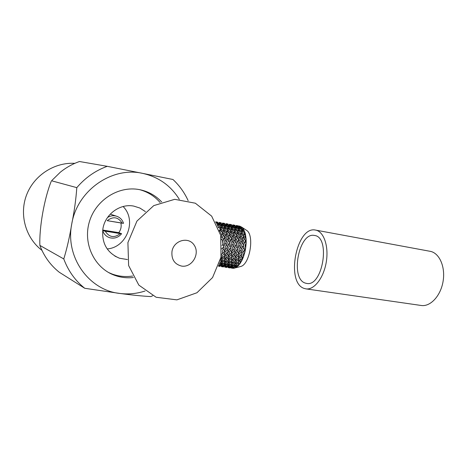 <?xml version="1.0" encoding="UTF-8"?>
<svg xmlns="http://www.w3.org/2000/svg" width="467" height="467" viewBox="0 0 467 467"><rect width="100%" height="100%" fill="white"/><g stroke="black" fill="none" stroke-linecap="round" stroke-linejoin="round"><path stroke-width="0.7" d="M127.911 242.583L128.623 265.554L138.822 285.098L156.147 297.263L176.894 299.867L196.946 292.751L212.573 277.538L221.002 257.165L220.716 235.362L211.668 216.139L195.346 203.209L174.699 199.321L153.777 205.608L136.954 221.072L127.911 242.583L128.623 265.554L138.822 285.098L156.147 297.263L176.894 299.867L196.946 292.751L212.573 277.538L221.002 257.165L220.716 235.362L211.668 216.139L195.346 203.209L174.699 199.321L153.777 205.608L136.954 221.072L127.911 242.583M172.002 251.269C171.255 259.302 174.471 264.246 181.645 266.097C191.832 267.825 200.156 254.112 194.313 245.344C188.866 236.226 173.911 240.056 172.002 251.269C171.255 259.302 174.471 264.246 181.645 266.097C191.832 267.825 200.156 254.112 194.313 245.344C188.866 236.226 173.911 240.056 172.002 251.269M305.389 283.119C289.873 278.904 298.839 231.702 314.495 235.473C330.91 236.95 322.679 287.193 306.638 283.422L305.389 283.119C289.873 278.904 298.839 231.702 314.495 235.473C330.91 236.95 322.679 287.193 306.638 283.422L305.389 283.119M304.321 288.472C285.378 283.049 296.422 225.473 315.604 230.097C323.754 231.404 328.931 246.162 326.281 261.987C323.742 277.83 314.122 290.194 305.973 288.875L304.321 288.472C285.378 283.049 296.422 225.473 315.604 230.097C323.754 231.404 328.931 246.162 326.281 261.987C323.742 277.83 314.122 290.194 305.973 288.875L304.321 288.472M430.101 251.304C439.295 252.834 445.553 266.68 443.107 281.222C440.784 295.786 430.434 306.936 421.222 305.482C430.434 306.936 440.784 295.786 443.107 281.222C445.553 266.68 439.295 252.834 430.101 251.304L315.604 230.097L430.101 251.304M118.781 232.654L121.595 233.722L120.212 233.623C114.263 238.211 109.266 237.405 105.233 231.206L102.705 230.675C103.902 234.183 106.207 236.524 109.628 237.697C106.207 236.524 103.902 234.183 102.705 230.675L120.212 233.623C114.263 238.211 109.266 237.405 105.233 231.206L121.595 233.722C118.338 237.569 114.351 238.894 109.628 237.697C114.351 238.894 118.338 237.569 121.595 233.722L118.781 232.654C120.93 229.711 121.624 226.483 120.871 222.969C121.624 226.483 120.93 229.711 118.781 232.654L102.699 230.05L118.781 232.654M122.156 223.185L123.533 223.314C122.301 219.618 119.85 217.213 116.19 216.098C119.85 217.213 122.301 219.618 123.533 223.314L107.188 220.669C113.218 216.122 118.209 216.957 122.156 223.185L107.188 220.669C113.218 216.122 118.209 216.957 122.156 223.185M107.533 217.494C110.276 215.801 113.16 215.334 116.19 216.098C113.16 215.334 110.276 215.801 107.533 217.494M107.182 248.929C126.855 247.539 137.065 220.261 123.107 206.519C137.065 220.261 126.855 247.539 107.182 248.929M221.089 236.88L220.979 236.582L221.089 236.88M219.63 230.844L219.274 230.254L219.56 231.107L220.208 228.906L218.626 226.839L218.369 227.808L218.626 226.839L218.048 227.02L218.626 226.839L220.208 228.906L219.63 230.844M217.593 224.574L216.507 223.711L217.593 224.574L217.499 225.765L217.739 223.506L215.812 222.403L217.739 223.506L217.593 224.574M220.085 230.342L219.683 231.492L220.208 228.906L220.085 230.342L221.673 229.163L223.15 231.457L221.084 237.148L222.636 232.957L221.784 235.193L220.576 232.601L221.265 230.523L220.085 230.342L221.673 229.163L222.134 227.458L220.891 227.838L220.085 230.342L220.541 227.662L218.86 225.765L219.093 224.499L217.844 225.427L217.675 226.151L217.739 223.506L217.844 225.427L219.198 223.769L221.089 225.193L220.891 227.838L220.909 226.127L220.541 227.662L218.86 225.765L219.093 224.499L217.844 225.427L219.198 223.769L219.262 223.004L218.06 224.434L217.844 225.427L217.785 222.934L215.678 221.802L217.785 222.934L217.844 225.427L217.791 222.391L217.785 222.934L217.791 222.391L215.678 221.802L217.791 222.391L218.06 224.434L219.251 222.654L221.276 223.553L220.891 227.838L222.374 226.384L224.055 228.275L222.461 234.043L224.107 233.208L225.31 235.8L222.625 241.667L224.411 238.17L226.081 237.726L227.038 240.505L226.139 242.227L227.925 238.765L229.589 238.322L230.535 241.089L229.641 242.793L230.535 241.089L229.589 238.322L230.523 235.993L229.443 235.245L226.139 242.239L227.038 240.505L226.081 237.726L227.032 235.397L225.958 234.644L224.411 238.17L226.081 237.726L227.032 235.397L225.958 234.644L226.145 233.558L225.31 235.8L224.107 233.208L224.785 231.136L223.6 230.949L223.734 229.525L223.15 231.457L221.673 229.163L222.134 227.458L220.891 227.838L220.085 230.342L221.265 230.523L220.576 232.601L221.784 235.193L221.072 237.073L222.636 232.957L221.265 230.523L222.636 232.957L222.461 234.043L224.107 233.208L224.785 231.136L223.6 230.949L225.182 229.776L226.653 232.064L225.958 234.644L227.616 233.815L228.83 236.401L227.925 238.765L229.589 238.322L230.523 235.993L229.443 235.245L229.641 234.165L228.83 236.401L227.616 233.815L228.293 231.749L227.102 231.562L224.411 238.17L225.31 239.454L224.113 241.935L224.79 244.784L223.687 246.302L224.79 244.784L224.113 241.935L225.31 239.454L224.411 238.17L226.145 233.558L224.785 231.136L226.145 233.558L225.958 234.644L227.616 233.815L228.293 231.749L227.102 231.562L227.236 230.138L226.653 232.064L225.182 229.776L225.625 228.071L224.376 228.451L222.461 234.043L223.524 234.796L222.561 237.125L223.524 239.91L222.619 241.649L223.524 239.91L222.561 237.125L220.885 237.575L222.561 237.125L223.524 234.796L222.461 234.043L223.734 229.525L222.134 227.458L223.734 229.525L223.6 230.949L225.182 229.776L225.625 228.071L224.376 228.451L224.393 226.74L224.055 228.275L222.374 226.384L222.59 225.117L221.34 226.046L221.241 224.131L221.089 225.193L219.198 223.769L219.262 223.004L218.06 224.434L219.151 222.42L218.071 224.236L219.151 222.42L221.276 223.553L221.34 226.046L222.677 224.388L224.574 225.812L224.376 228.451L225.859 227.003L227.557 228.894L227.102 231.562L228.672 230.389L230.138 232.665L229.443 235.245L231.101 234.416L232.321 236.997L229.647 242.805L231.416 239.355L233.091 238.917L234.025 241.678L233.144 243.348L234.025 241.678L233.091 238.917L234.008 236.588L232.922 235.841L231.416 239.355L233.091 238.917L234.008 236.588L232.922 235.841L233.138 234.767L232.321 236.997L231.101 234.416L231.778 232.35L230.581 232.163L227.925 238.765L228.836 240.05L227.627 242.525L228.316 245.368L227.207 246.88L228.316 245.368L227.627 242.525L228.836 240.05L227.925 238.765L229.641 234.165L228.293 231.749L229.641 234.165L229.443 235.245L231.101 234.416L231.778 232.35L230.581 232.163L230.71 230.745L230.138 232.665L228.672 230.389L229.099 228.678L227.843 229.058L225.958 234.644L227.236 230.138L225.625 228.071L227.236 230.138L227.102 231.562L228.672 230.389L229.099 228.678L227.843 229.058L227.878 227.359L227.557 228.894L225.859 227.003L226.081 225.736L224.82 226.658L223.6 230.949L224.393 226.74L222.59 225.117L222.374 226.384L220.891 227.838L220.909 226.127L219.093 224.499L220.909 226.127L220.085 230.342M221.778 238.859L221.475 239.507L221.778 238.859L222.631 241.69L221.778 238.859M224.627 237.475L223.524 239.91L224.627 237.475L223.524 234.796L224.627 237.475M221.241 224.131L219.262 223.004L221.241 224.131L220.891 227.838L221.241 224.131M217.745 222.199L216.098 221.895L217.745 222.199M217.82 222.736L218.06 224.434L217.82 222.736M222.123 249.034L221.977 248.059L221.942 249.197L223.734 246.57L223.15 243.727L221.977 245.724L223.15 243.727L222.467 241.999L223.734 246.57L222.123 249.034M221.253 223.01L221.276 223.553L221.253 223.01L219.151 222.42L221.253 223.01M221.224 258.992L220.477 259.594L221.224 258.992L221.276 255.618L221.224 258.992L221.498 257.714L221.311 254.188L222.578 253.593L222.362 250.977L224.055 248.572L223.658 246.699L224.055 248.572L222.362 250.977L222.578 253.593L221.311 254.188L221.498 257.714L222.701 259.22L222.601 261.152L221.486 260.609L221.043 262.15L219.548 262.956L221.043 262.15L221.171 260.399L220.074 261.158L221.171 260.399L221.224 258.992M224.405 251.304L222.578 253.593L224.405 251.304L224.055 248.572L224.405 251.304M226.151 242.274L224.79 244.784L226.151 242.274L225.31 239.454L226.151 242.274M221.521 225.047L221.34 226.046L222.677 224.388L222.73 223.623L221.521 225.047L222.712 223.267L224.755 224.172L224.82 226.658L224.72 224.75L224.574 225.812L222.677 224.388L222.73 223.623L221.521 225.047L221.34 226.046L222.59 225.117L224.393 226.74L224.376 228.451L225.859 227.003L226.081 225.736L224.82 226.658L226.151 225.006L228.036 226.425L227.843 229.058L229.326 227.616L231.031 229.501L230.581 232.163L232.163 230.996L233.617 233.272L232.922 235.841L234.574 235.012L235.794 237.586L233.144 243.36L234.889 239.945L236.571 239.507L237.51 242.262L236.623 243.932L237.51 242.262L236.571 239.507L237.487 237.183L236.395 236.436L234.889 239.945L236.571 239.507L237.487 237.183L236.395 236.436L236.611 235.362L235.794 237.586L234.574 235.012L235.24 232.951L234.037 232.764L231.416 239.355L232.333 240.639L231.124 243.109L231.819 245.946L230.704 247.452L231.819 245.946L231.124 243.109L232.333 240.639L231.416 239.355L233.138 234.767L231.778 232.35L233.138 234.767L232.922 235.841L234.574 235.012L235.24 232.951L234.037 232.764L234.171 231.346L233.617 233.272L232.163 230.996L232.566 229.291L231.305 229.665L229.443 235.245L230.71 230.745L229.099 228.678L230.71 230.745L230.581 232.163L232.163 230.996L232.566 229.291L231.305 229.665L231.352 227.972L231.031 229.501L229.326 227.616L229.542 226.349L228.281 227.271L227.102 231.562L227.878 227.359L226.081 225.736L227.878 227.359L227.843 229.058L229.326 227.616L229.542 226.349L228.281 227.271L228.176 225.363L228.036 226.425L226.151 225.006L226.18 224.242L224.971 225.66L224.376 228.451L224.72 224.75L222.73 223.623L224.72 224.75L224.82 226.658L226.151 225.006L226.18 224.242L224.971 225.66L226.156 223.886L228.211 224.79L228.281 227.271L229.618 225.619L231.498 227.038L231.305 229.665L232.782 228.223L234.487 230.108L234.037 232.764L235.625 231.603L237.084 233.874L236.395 236.436L238.036 235.607L239.244 238.176L238.339 240.528L240.026 240.091L240.978 242.846L240.085 244.515L240.978 242.846L240.026 240.091L240.943 237.779L240.026 240.091L238.339 240.528L239.267 241.807L238.082 244.264L238.76 247.09L237.656 248.567L238.76 247.09L238.082 244.264L239.267 241.807L238.339 240.528L239.845 237.026L240.943 237.779L242.034 240.429L240.978 242.846L242.034 240.429L240.943 237.779L239.845 237.026L240.534 234.469L239.063 232.204L237.475 233.36L234.889 239.945L235.812 241.223L234.609 243.686L235.298 246.518L234.189 248.012L235.298 246.518L234.609 243.686L235.812 241.223L234.889 239.945L236.611 235.362L235.24 232.951L236.611 235.362L236.395 236.436L238.036 235.607L238.684 233.553L238.036 235.607L239.244 238.176L238.339 240.528L240.534 234.469L239.063 232.204L237.475 233.36L238.684 233.553L240.056 235.958L239.244 238.176L240.902 233.955L242.116 234.148L241.492 236.203L239.845 237.026L240.056 235.958L238.684 233.553L237.475 233.36L237.925 230.71L236.22 228.83L234.761 230.272L232.922 235.841L234.171 231.346L232.566 229.291L234.171 231.346L234.037 232.764L235.625 231.603L236.028 229.898L235.625 231.603L237.084 233.874L236.395 236.436L237.925 230.71L236.22 228.83L234.761 230.272L236.028 229.898L237.621 231.947L237.084 233.874L238.193 230.873L239.466 230.505L239.063 232.204L239.466 230.505L241.065 232.548L240.534 234.469L241.346 231.311L239.664 229.437L238.193 230.873L238.38 228.258L236.477 226.839L235.135 228.48L234.761 230.272L234.948 227.651L233.056 226.232L231.714 227.878L230.581 232.163L231.352 227.972L229.542 226.349L231.352 227.972L231.305 229.665L232.782 228.223L232.98 226.962L232.782 228.223L234.487 230.108L234.037 232.764L234.761 230.272L236.028 229.898L237.621 231.947L237.475 233.36L238.193 230.873L239.466 230.505L241.065 232.548L239.845 237.026L241.492 236.203L242.688 238.765L241.492 236.203L242.116 234.148L243.488 236.547L241.381 241.964L241.766 241.077L242.717 242.385L241.55 244.842L242.215 247.656L241.118 249.109L242.215 247.656L241.55 244.842L242.717 242.385L243.552 245.175L242.215 247.656L243.552 245.175L242.717 242.385L241.778 241.112L243.488 236.547L241.778 241.112L243.459 240.674L241.778 241.112L243.266 237.615L244.375 238.363L243.459 240.674L244.416 243.424L243.459 240.674L244.375 238.363L245.479 241.013L243.523 245.076L245.479 241.013L244.375 238.363L243.266 237.615L243.961 235.064L242.484 232.799L240.902 233.955L242.116 234.148L243.488 236.547L243.266 237.615L243.961 235.064L242.484 232.799L240.902 233.955L241.346 231.311L239.664 229.437L238.193 230.873L238.38 228.258L236.477 226.839L235.135 228.48L236.407 227.569L236.22 228.83L236.407 227.569L238.234 229.186L238.193 230.873L238.544 229.087L239.822 228.176L239.664 229.437L239.822 228.176L241.649 229.787L240.902 233.955L241.602 231.474L242.881 231.101L242.484 232.799L242.881 231.101L244.492 233.15L243.961 235.064L244.492 233.15L242.881 231.101L241.602 231.474L241.783 228.859L239.875 227.447L238.544 229.087L238.462 226.618L236.425 225.719L235.257 227.482L235.135 228.48L235.053 226.01L233.004 225.106L231.842 226.874L231.714 227.878L232.98 226.962L234.808 228.579L234.761 230.272L234.948 227.651L233.056 226.232L231.714 227.878L231.638 225.403L229.583 224.499L228.41 226.267L227.843 229.058L228.176 225.363L226.18 224.242L228.176 225.363L228.281 227.271L229.618 225.619L229.624 224.855L229.618 225.619L231.498 227.038L231.305 229.665L231.714 227.878L232.98 226.962L234.808 228.579L234.761 230.272L235.135 228.48L236.407 227.569L238.234 229.186L238.193 230.873L238.544 229.087L239.822 228.176L241.649 229.787L241.602 231.474L241.783 228.859L239.875 227.447L238.544 229.087L238.462 226.618L236.425 225.719L235.257 227.482L236.483 226.081L236.477 226.839L236.483 226.081L238.462 227.195L238.544 229.087L238.643 228.083L239.875 226.682L239.875 227.447L239.875 226.682L241.871 227.803L241.783 228.859L241.871 227.803L239.875 226.682L238.643 228.083L238.526 227.324L238.544 229.087L238.462 227.195L236.483 226.081L235.257 227.482L235.135 226.67L235.135 228.48L235.053 226.01L233.004 225.106L231.842 226.874L233.062 225.468L233.056 226.232L233.062 225.468L235.041 226.588L235.135 228.48L235.041 226.588L233.062 225.468L231.842 226.874L231.731 226.133L231.714 227.878L231.638 225.403L229.583 224.499L228.246 226.215L229.624 224.855L231.614 225.975L231.714 227.878L231.614 225.975L229.624 224.855L228.41 226.267L228.211 224.936L228.281 227.271L228.211 224.79L226.057 223.658L224.82 226.658L224.755 224.172L222.619 223.039L221.521 225.047L221.305 223.524L221.521 225.047M228.141 238.077L227.038 240.505L228.141 238.077L227.032 235.397L228.141 238.077M221.206 222.817L219.566 222.514L221.206 222.817M219.128 222.461L218.883 222.777L219.128 222.461M222.718 257.691L222.666 255.367L224.58 253.19L224.382 250.738L225.882 251.544L226.104 254.153L224.837 254.743L224.732 255.694L222.718 257.691L221.498 257.714L222.701 259.22L224.767 257.37L224.382 250.738L225.882 251.544L227.587 249.144L227.184 247.271L227.587 249.144L225.882 251.544L226.104 254.153L224.837 254.743L226.18 255.922L226.215 258.239L224.989 258.257L224.726 259.535L222.601 261.152L222.701 259.22L224.767 257.37L224.58 253.19L222.666 255.367L222.718 257.691L221.498 257.714L221.486 260.609L222.485 262.372L222.292 263.837L221.323 262.758L220.693 264.485L218.865 265.034L220.693 264.485L220.914 263.23L219.227 263.972L220.914 263.23L221.486 260.609L221.043 262.15L221.498 257.714L221.486 260.609L222.485 262.372L224.662 260.942L224.989 258.257L224.382 250.738L225.643 249.6L225.187 246.81L226.664 244.311L225.981 242.595L226.664 244.311L225.187 246.81L225.643 249.6L224.382 250.738L224.732 255.694L222.718 257.691M227.26 247.148L225.643 249.6L227.26 247.148L226.664 244.311L227.26 247.148M224.715 223.629L224.755 224.172L224.715 223.629L222.619 223.039L224.715 223.629M224.726 259.535L224.767 257.37L224.726 259.535L222.601 261.152L221.486 260.609L221.323 262.758L222.152 264.707L221.936 265.653L221.154 264.094L220.331 265.916L218.503 266.021L220.331 265.916L220.541 265.192L218.673 265.565L220.541 265.192L221.486 260.609L221.323 262.758L222.152 264.707L224.399 263.762L224.966 261.146L224.522 262.688L222.292 263.837L222.485 262.372L224.662 260.942L224.989 258.257L226.191 259.763L226.092 261.689L224.966 261.146L224.989 258.257L224.726 259.535M227.914 251.871L226.104 254.153L227.914 251.871L227.587 249.144L227.914 251.871M229.659 242.863L228.316 245.368L229.659 242.863L228.836 240.05L229.659 242.863M231.638 238.666L230.535 241.089L231.638 238.666L230.523 235.993L231.638 238.666M224.645 223.43L223.022 223.127L224.645 223.43M222.596 223.08L222.315 223.389L222.596 223.08M224.79 224.411L224.971 225.66L226.057 223.658L228.165 224.242L228.211 224.79L228.165 224.242L226.057 223.658L224.971 225.66L224.79 224.411M224.522 262.688L224.662 260.942L224.522 262.688L222.292 263.837L221.323 262.758L221.154 264.094L221.778 266.137L221.556 266.534L221.154 264.094L220.331 265.916L221.323 262.758L221.154 264.094L221.778 266.137L224.002 265.717L224.79 263.289L224.178 265.011L221.936 265.653L222.152 264.707L224.399 263.762L224.966 261.146L225.981 262.909L225.771 264.369L224.79 263.289L224.966 261.146L224.522 262.688M228.229 256.243L226.215 258.239L226.18 255.922L228.083 253.744L227.878 251.304L229.379 252.104L229.606 254.713L228.328 255.297L228.229 256.243L228.083 253.744L226.18 255.922L224.837 254.743L224.989 258.257L226.191 259.763L228.264 257.918L227.878 251.304L229.379 252.104L231.089 249.717L230.68 247.843L231.089 249.717L229.379 252.104L229.606 254.713L228.328 255.297L229.688 256.476L229.7 258.782L228.468 258.806L228.229 260.078L226.092 261.689L226.191 259.763L228.264 257.918L228.328 255.297L228.229 256.243L226.215 258.239L224.989 258.257L224.966 261.146L225.981 262.909L228.147 261.479L228.468 258.806L227.878 251.304L229.145 250.172L228.707 247.387L230.167 244.889L229.49 243.202L230.167 244.889L228.707 247.387L229.145 250.172L227.878 251.304L228.229 256.243M230.756 247.72L229.145 250.172L230.756 247.72L230.167 244.889L230.756 247.72M220.01 266.412L218.451 266.161L220.19 266.237L221.154 264.094L220.01 266.412M224.178 265.011L224.399 263.762L224.178 265.011L221.936 265.653L221.154 264.094L221.002 264.573L221.416 266.628L223.629 266.756L223.775 266.435L221.556 266.534L221.778 266.137L224.002 265.717L224.79 263.289L225.608 265.227L225.386 266.172L224.598 264.62L223.775 266.435L224.002 265.717L223.775 266.435L221.556 266.534L221.002 264.573L221.434 266.628L223.629 266.756L224.178 265.011M228.229 260.078L228.264 257.918L228.229 260.078L226.092 261.689L224.966 261.146L224.79 263.289L225.608 265.227L227.855 264.287L228.427 261.683L227.989 263.219L225.771 264.369L225.981 262.909L228.147 261.479L228.468 258.806L229.665 260.306L229.56 262.226L228.427 261.683L228.468 258.806L228.229 260.078M231.422 252.437L229.606 254.713L231.422 252.437L231.089 249.717L231.579 254.305L229.688 256.476L229.7 258.782L228.468 258.806L228.328 255.297L229.688 256.476L231.579 254.305L231.416 252.443M233.167 243.447L231.819 245.946L233.167 243.447L232.333 240.639L233.167 243.447M235.111 239.256L234.025 241.678L235.111 239.256L234.008 236.588L235.111 239.256M228.083 224.043L226.466 223.746L228.083 224.043M226.034 223.693L225.736 223.997L226.034 223.693M227.989 263.219L228.147 261.479L227.989 263.219L225.771 264.369L224.79 263.289L225.006 267.054L225.228 266.657L227.464 266.243L228.252 263.82L227.639 265.536L225.386 266.172L225.608 265.227L227.855 264.287L228.427 261.683L229.449 263.441L229.239 264.894L228.252 263.82L228.427 261.683L227.989 263.219M231.708 256.797L229.7 258.782L231.708 256.797L231.369 251.865L232.864 252.665L233.086 255.262L231.801 255.852L233.167 257.025L233.185 259.331L231.947 259.348L231.708 260.621L229.56 262.226L229.665 260.306L231.743 258.467L231.708 256.797M231.375 251.97L232.864 252.665L234.568 250.283L234.16 248.421L234.568 250.283L232.864 252.665L233.086 255.262L231.801 255.852L231.369 251.865L232.636 250.738L232.216 247.959L233.658 245.467L232.986 243.803L233.658 245.467L232.216 247.959L232.636 250.738L231.375 251.97M234.236 248.292L232.636 250.738L234.236 248.292L233.658 245.467L234.236 248.292M231.597 224.855L229.478 224.265L228.381 226.075L229.478 224.265L231.597 224.855L231.638 225.403L231.597 224.855M223.792 266.406L224.598 264.62L225.228 266.657L227.464 266.243L228.252 263.82L229.058 265.752L228.818 266.692L229.058 265.752L231.299 264.812L231.871 262.215L231.445 263.744L229.239 264.894L229.449 263.441L231.626 262.016L231.801 255.852L233.167 257.025L235.064 254.859L234.901 253.003L233.086 255.262L234.913 252.997L234.568 250.283L235.064 254.859L233.167 257.025L233.185 259.331L231.947 259.348L233.132 260.843L233.01 262.758L231.871 262.215L231.743 258.467L229.665 260.306L228.468 258.806L228.427 261.683L229.449 263.441L231.626 262.016L231.801 255.852L231.708 260.621L229.56 262.226L228.427 261.683L227.639 265.536L227.855 264.287L227.639 265.536L225.386 266.172L224.598 264.62L224.224 265.443L224.44 265.098L225.006 267.054L227.213 266.955L227.464 266.243L227.213 266.955L225.006 267.054L224.598 264.62L223.792 266.406M223.454 266.931L221.416 266.628L223.454 266.931M236.652 244.025L235.298 246.518L236.652 244.025L235.812 241.223L236.652 244.025M238.573 239.845L237.51 242.262L238.573 239.845L237.487 237.183L238.573 239.845M231.509 224.656L229.887 224.353L231.509 224.656M229.455 224.306L229.151 224.609L229.455 224.306M228.258 226.618L228.41 226.285L228.258 226.618M228.888 225.199L229.151 224.609L228.888 225.199M231.445 263.744L231.626 262.016L231.445 263.744L229.239 264.894L228.252 263.82L229.058 265.752L231.299 264.812L231.871 262.215L232.893 263.966L232.683 265.419L232.893 263.966L235.082 262.547L235.403 259.885L235.158 261.158L233.01 262.758L233.132 260.843L235.199 259.004L235.257 256.395L235.175 257.34L233.185 259.331L235.175 257.34L234.854 252.425L236.337 253.225L236.547 255.817L235.257 256.395L236.623 257.574L236.646 259.868L235.403 259.885L234.854 252.425L236.337 253.225L238.03 250.843L237.621 249.004L238.03 250.843L236.337 253.225L236.547 255.817L235.257 256.395L236.623 257.574L238.532 255.414L238.363 253.558L236.547 255.817L238.368 253.552L238.03 250.843L238.532 255.414L236.623 257.574L236.646 259.868L235.403 259.885L236.594 261.38L236.448 263.289L236.594 261.38L238.643 259.547L238.316 252.986L239.81 253.785L239.997 256.365L238.701 256.943L240.067 258.117L240.085 260.411L240.067 258.117L241.97 255.963L241.801 254.118L241.97 255.963L240.067 258.117L238.701 256.943L238.316 252.986L239.81 253.785L241.486 251.404L241.071 249.594L241.486 251.404L239.81 253.785L239.997 256.365L238.701 256.943L238.509 263.079L236.32 264.491L235.304 262.746L235.199 259.004L233.132 260.843L231.947 259.348L231.445 263.744M234.866 252.565L236.127 251.299L235.701 248.532L237.148 246.045L236.465 244.381L237.148 246.045L235.701 248.532L236.127 251.299L234.866 252.565M237.709 248.858L236.127 251.299L237.709 248.858L237.148 246.045L237.709 248.858M228.024 265.139L228.252 263.82L227.318 266.692L228.024 265.139L228.818 266.692L231.077 266.062L231.871 262.215L232.893 263.966L235.082 262.547L235.257 256.395L235.158 261.158L233.01 262.758L231.871 262.215L230.902 266.762L228.649 267.171L228.024 265.139L228.818 266.692L231.077 266.062L231.69 264.345L232.683 265.419L234.895 264.275L235.082 262.547L234.732 265.338L232.508 266.278L231.69 264.345L230.902 266.762L228.649 267.171L228.024 265.139L228.433 267.573L228.649 267.171L228.433 267.573L230.645 267.474L230.902 266.762L230.645 267.474L228.433 267.573L228.024 265.139M235.006 225.468L232.875 224.878L231.807 226.629L232.875 224.878L235.006 225.468L235.053 226.01L235.006 225.468M224.72 266.996L224.44 265.098L224.861 267.142L227.055 267.276L224.72 266.996M226.869 267.445L227.195 266.961L226.869 267.445L224.849 267.142L226.869 267.445M240.108 244.603L238.76 247.09L240.108 244.603L239.267 241.807L240.108 244.603M234.919 225.269L233.284 224.96L234.919 225.269M232.852 224.913L232.548 225.211L232.852 224.913M238.637 257.889L236.646 259.868L238.637 257.889L238.532 255.414L238.637 257.889M238.328 253.172L239.594 251.865L239.162 249.098L240.616 246.617L239.927 244.959L240.616 246.617L239.162 249.098L239.594 251.865L238.328 253.172M241.176 249.425L239.594 251.865L241.176 249.425L240.616 246.617L241.176 249.425M231.439 265.659L231.69 264.345L232.683 265.419L234.895 264.275L235.304 262.746L236.448 263.289L238.59 261.689L238.643 259.547L236.594 261.38L235.403 259.885L234.732 265.338L232.508 266.278L231.69 264.345L230.879 266.89L231.439 265.659L232.239 267.212L232.508 266.278L232.239 267.212L234.492 266.581L235.304 262.746L236.448 263.289L238.59 261.689L238.83 260.423L240.085 260.411L242.087 258.432L241.97 255.963L242.087 258.432L240.085 260.411L238.83 260.423L238.701 256.943L238.509 263.079L236.32 264.491L235.304 262.746L234.317 267.282L232.058 267.69L231.439 265.659L232.239 267.212L234.492 266.581L235.105 264.871L236.104 265.945L236.32 264.491L236.104 265.945L238.333 264.801L238.509 263.079L238.333 264.801L236.104 265.945L235.105 264.871L234.317 267.282L232.058 267.69L231.439 265.659L231.836 268.081L232.058 267.69L231.836 268.081L234.06 267.988L234.317 267.282L234.06 267.988L231.836 268.081L231.439 265.659M238.392 226.069L236.267 225.479L235.216 227.201L236.267 225.479L238.392 226.069L238.462 226.618L238.392 226.069M228.118 267.503L227.861 265.618L228.287 267.655L230.47 267.789L228.287 267.655L227.849 265.635L228.118 267.503M230.26 267.953L230.61 267.48L230.26 267.953L228.27 267.655L230.26 267.953M241.813 254.106L239.997 256.365L241.813 254.106L241.486 251.404L241.813 254.106M238.304 225.87L236.67 225.567L238.304 225.87M236.249 225.52L235.917 225.812L236.249 225.52M243.038 252.419L242.607 249.664L244.054 247.189L242.607 249.664L243.038 252.419L241.76 253.528L243.038 252.419L244.626 249.991L243.365 245.537L244.626 249.991L243.038 252.419M244.323 234.551L243.266 237.615L244.924 236.798L243.266 237.615L244.492 233.15L244.323 234.551L245.549 234.743L244.924 236.798L246.127 239.355L245.216 241.69L246.156 242.968L244.994 245.42L245.66 248.228L244.568 249.664L245.66 248.228L244.93 251.964L243.26 254.334L243.441 256.914L242.058 257.568L241.76 253.622L242.087 260.09L240.032 261.917L238.83 260.423L238.164 265.863L235.928 266.797L235.105 264.871L234.393 267.177L235.105 264.871L235.928 266.797L235.66 267.731L234.848 266.178L235.66 267.731L233.879 268.303L231.69 268.169L231.258 266.132L231.673 268.169L233.879 268.303L231.673 268.169L231.241 266.155L231.515 268.017L230.587 267.521L231.673 268.169L233.879 268.303L235.66 267.731L235.928 266.797L238.164 265.863L235.66 267.731L238.164 265.863L239.886 263.82L240.032 261.917L238.83 260.423L238.164 265.863L239.886 263.82L238.73 263.271L239.886 263.82L240.032 261.917L242.087 260.09L239.886 263.82L243.441 256.914L242.139 257.486L242.087 260.09L243.441 256.914L243.26 254.334L244.93 251.964L243.441 256.914L244.93 251.964L244.521 250.166L244.93 251.964L245.66 248.228L244.994 245.42L246.156 242.968L245.66 248.228L246.127 239.355L244.924 236.798L245.549 234.743L246.127 239.355L245.216 241.69L246.156 242.968L246.127 239.355L244.772 231.912L243.079 230.038L241.602 231.474L241.871 227.803L241.947 229.688L243.231 228.777L243.079 230.038L241.602 231.474L241.947 229.688L243.231 228.777L244.772 231.912L244.323 234.551L245.549 234.743L244.772 231.912L243.079 230.038L243.231 228.777L244.772 231.912L244.323 234.551M238.614 227.89L239.816 226.326L238.614 227.89M39.87 245.408C43.974 256.26 50.436 265.203 59.256 272.238L84.743 288.285C75.199 280.644 68.211 270.86 63.781 258.946L39.87 245.408C43.974 256.26 50.436 265.203 59.256 272.238L84.743 288.285L120.112 293.474C131.904 295.074 142.143 296.107 150.823 296.586L152.68 295.751L150.823 296.586C142.143 296.107 131.904 295.074 120.112 293.474C89.232 290.532 64.96 257.422 71.743 223.991C69.706 236.565 67.055 248.216 63.781 258.946L39.87 245.408C39.175 227.149 44.429 198.107 51.207 181.412C44.429 198.107 39.175 227.149 39.87 245.408M51.563 180.776L60.331 172.2C66.162 167.507 72.543 163.946 79.472 161.518L107.247 166.322C95.408 170.601 85.263 177.705 76.81 187.646C75.958 199.491 74.271 211.609 71.743 223.991C77.16 190.349 112.144 166.305 142.569 173.356L107.247 166.322L79.472 161.518C72.543 163.946 66.162 167.507 60.331 172.2L51.563 180.776L76.81 187.646C75.958 199.491 74.271 211.609 71.743 223.991C69.706 236.565 67.055 248.216 63.781 258.946C68.211 270.86 75.199 280.644 84.743 288.285L120.112 293.474C89.232 290.532 64.96 257.422 71.743 223.991C77.16 190.349 112.144 166.305 142.569 173.356C158.494 176.917 170.735 185.568 179.299 199.31C170.735 185.568 158.494 176.917 142.569 173.356L107.247 166.322C95.408 170.601 85.263 177.705 76.81 187.646L51.563 180.776M74.831 163.345C54.534 162.119 34.003 175.283 26.555 195.008C19.03 214.715 25.738 238.053 41.931 250.341C25.738 238.053 19.03 214.715 26.555 195.008C34.003 175.283 54.534 162.119 74.831 163.345M241.859 227.225L239.659 226.086L241.859 227.225L241.947 229.688L241.859 227.225L243.231 228.777L241.859 227.225L239.659 226.086L241.859 227.225M238.602 227.797L239.659 226.086L238.322 225.999L239.659 226.086L238.602 227.797M172.965 179.491L142.569 173.356L172.965 179.491C179.41 185.522 184.471 192.573 188.143 200.647C184.471 192.573 179.41 185.522 172.965 179.491M145.068 291.005C136.913 293.667 128.588 294.496 120.112 293.474C128.588 294.496 136.913 293.667 145.068 291.005M241.906 229.986L243.663 229.46L241.906 229.986M247.049 230.657C254.352 236.074 249.857 263.505 241.2 266.348L235.35 267.871L241.2 266.348C249.857 263.505 254.352 236.074 247.049 230.657L241.994 227.336L247.049 230.657M139.522 189.637L140.398 189.818C148.775 191.686 155.873 195.737 161.693 201.96C155.873 195.737 148.775 191.686 140.398 189.818L139.522 189.637C118.741 185.481 95.636 199.946 89.314 221.959C82.77 243.914 94.55 268.076 114.438 275.25C94.55 268.076 82.77 243.914 89.314 221.959C95.636 199.946 118.741 185.481 139.522 189.637M133.439 277.503C126.925 278.25 120.591 277.503 114.438 275.25C120.591 277.503 126.925 278.25 133.439 277.503M139.627 189.66C147.794 191.873 154.624 196.169 160.128 202.55C154.624 196.169 147.794 191.873 139.627 189.66M132.64 276.032C125.611 277.118 118.758 276.446 112.086 274.018L108.554 272.506L112.086 274.018C118.758 276.446 125.611 277.118 132.64 276.032M133.796 206.105L139.907 208.054L145.406 211.609L139.907 208.054L133.796 206.105C120.264 203.326 105.32 214.003 102.938 228.538C105.32 214.003 120.264 203.326 133.796 206.105M127.45 259.553L119.511 258.245C106.92 252.869 101.392 242.963 102.938 228.538C101.392 242.963 106.92 252.869 119.511 258.245L127.45 259.553M305.973 288.875L421.222 305.482L305.973 288.875M110.259 214.137L116.19 216.098L110.259 214.137M224.592 223.389L223.722 223.238L224.592 223.389M228.019 224.002L227.16 223.851L228.019 224.002M114.841 256.085L119.511 258.245L114.841 256.085"/></g></svg>
